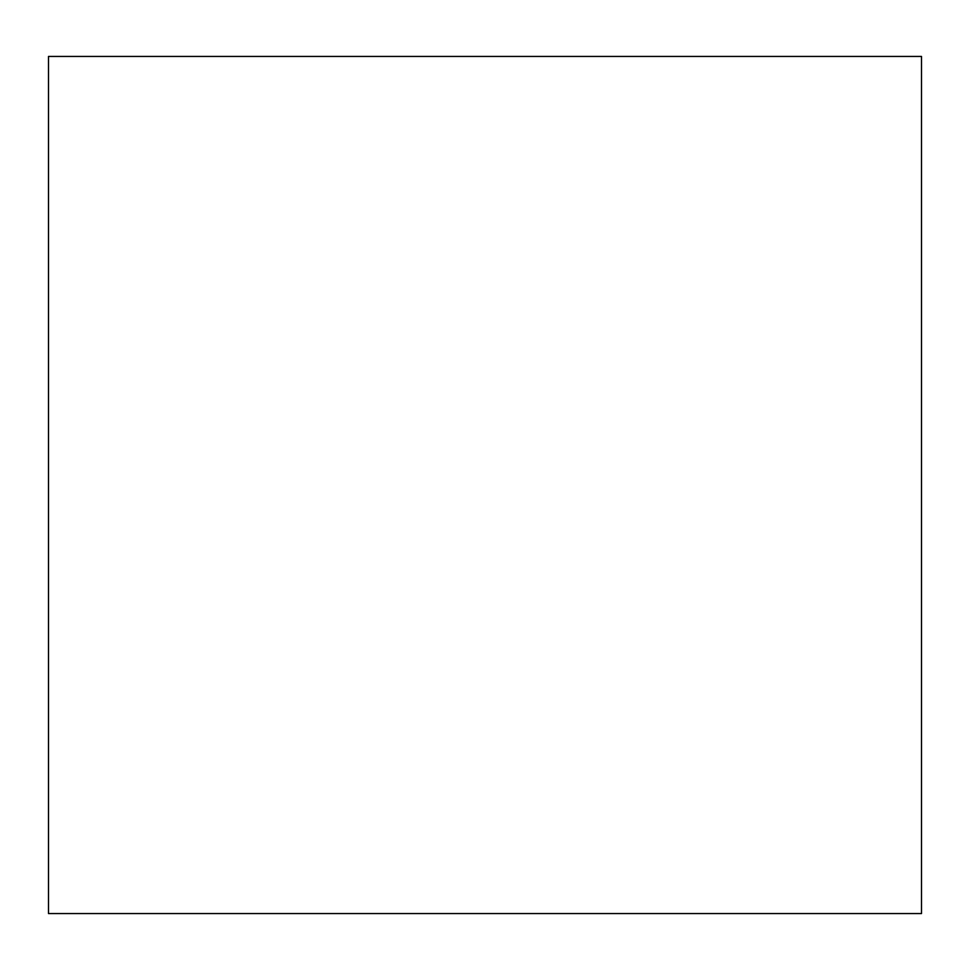<?xml version="1.0" encoding="UTF-8"?>
<svg xmlns="http://www.w3.org/2000/svg" width="970" height="970" viewBox="0 0 970 970"><rect width="100%" height="100%" fill="white"/><g stroke="black" fill="none" stroke-linecap="round" stroke-linejoin="round"><path stroke-width="1.45" d="M921.5 913.558L48.5 913.558L921.5 913.558L921.5 56.442L48.5 56.442L48.5 913.558L48.5 56.442L921.5 56.442L921.5 913.558"/></g></svg>

